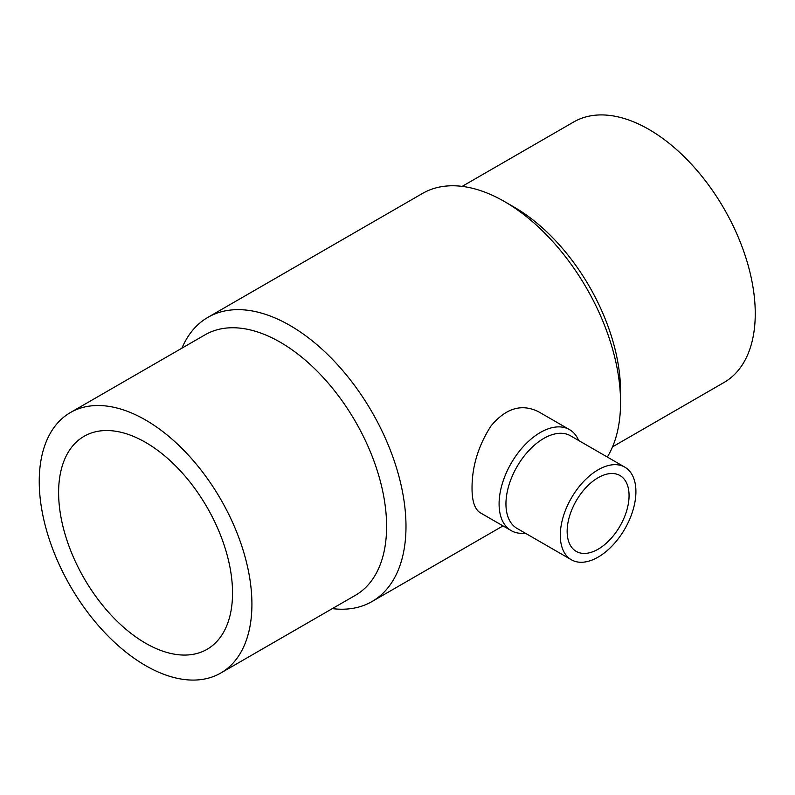 <?xml version="1.0" encoding="UTF-8"?>
<svg xmlns="http://www.w3.org/2000/svg" width="795" height="795" viewBox="0 0 795 795"><rect width="100%" height="100%" fill="white"/><g stroke="black" fill="none" stroke-linecap="round" stroke-linejoin="round"><path stroke-width="1.19" d="M145.574 643.215A122.987 71.003 60 0 1 65.23 534.836A122.987 71.003 60 0 1 84.081 436.296A122.987 71.003 60 0 1 207.068 507.299A122.987 71.003 60 0 1 207.068 649.306A122.987 71.003 60 0 1 145.574 643.215M462.153 186.378L573.722 121.963A150.384 86.824 60 0 1 724.106 208.787A150.384 86.824 60 0 1 724.106 382.435L612.538 446.85M145.574 665.584A150.384 86.824 -120 0 0 220.772 673.037A150.384 86.824 -120 0 0 220.772 499.389A150.384 86.824 -120 0 0 70.387 412.565A150.384 86.824 -120 0 0 47.332 533.067A150.384 86.824 -120 0 0 145.574 665.584M598.108 549.216A43.775 25.271 -60 0 1 576.216 551.382A43.775 25.271 -60 0 1 576.216 500.83A43.775 25.271 -60 0 1 619.991 475.549A43.775 25.271 -60 0 1 626.708 510.629A43.775 25.271 -60 0 1 598.108 549.216M332.33 608.622A164.088 94.734 -120 0 0 372 601.547A164.088 94.734 -120 0 0 405.987 526.429A164.088 94.734 -120 0 0 334.367 361.298A164.088 94.734 -120 0 0 207.922 317.334L422.483 193.453A164.088 94.734 60 0 1 504.527 201.582L514.216 207.177A150.384 86.824 60 0 1 620.557 391.359L620.557 402.548A164.088 94.734 60 0 1 607.32 457.046M220.772 673.037L355.464 595.266A150.384 86.824 -120 0 0 386.609 526.429A150.384 86.824 -120 0 0 320.961 375.081A150.384 86.824 -120 0 0 205.08 334.794L70.387 412.565M598.108 557.126A53.474 30.876 120 0 0 633.039 510.002A53.474 30.876 120 0 0 624.84 467.162A53.474 30.876 120 0 0 571.367 498.028A53.474 30.876 120 0 0 571.367 559.769A53.474 30.876 120 0 0 598.108 557.126M504.527 201.582A164.088 94.734 60 0 1 620.557 402.548M207.922 317.334A164.088 94.734 -120 0 0 181.946 348.15M624.84 467.162L570.492 435.779A53.474 30.876 120 0 0 517.018 466.655A53.474 30.876 120 0 0 517.018 528.397L571.367 559.769M511.175 530.613L480.389 512.845C474.814 509.446 472.031 501.267 472.031 488.299C471.972 466.585 478.282 445.816 490.972 426.011C505.888 408.064 521.808 403.333 538.702 411.83L569.488 429.608A58.313 33.668 120 0 0 524.551 445.23A58.313 33.668 120 0 0 499.091 503.921A58.313 33.668 120 0 0 511.175 530.613A58.313 33.668 120 0 0 525.227 533.137M578.7 440.519A58.313 33.668 120 0 0 569.488 429.608M503.016 525.902L372 601.547"/></g></svg>
